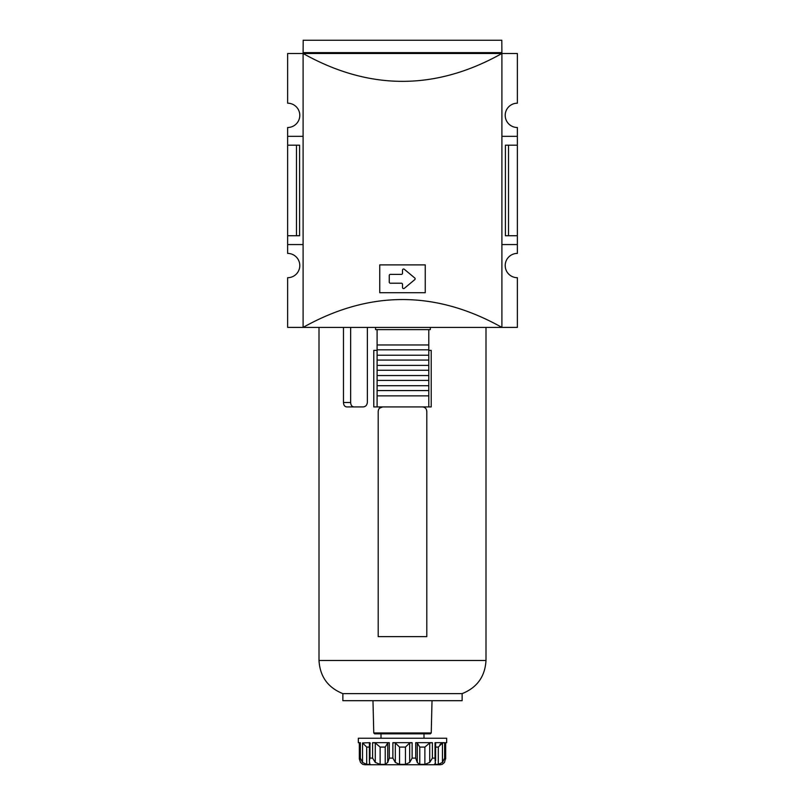 <?xml version="1.0" encoding="UTF-8"?>
<svg xmlns="http://www.w3.org/2000/svg" width="805" height="805" viewBox="0 0 805 805"><rect width="100%" height="100%" fill="white"/><g stroke="black" fill="none" stroke-linecap="round" stroke-linejoin="round"><path stroke-width="1.21" d="M389.248 275.491L389.248 282.122A1.107 1.107 0 0 0 390.355 283.219L401.393 283.219A1.107 1.107 0 0 1 402.5 284.326L402.5 287.496A1.107 1.107 0 0 0 404.311 288.341L414.736 279.657A1.107 1.107 0 0 0 414.736 277.956L404.311 269.273A1.107 1.107 0 0 0 402.5 270.118L402.5 273.287A1.107 1.107 0 0 1 401.393 274.384L390.355 274.384A1.107 1.107 0 0 0 389.248 275.491M425.251 264.885L379.749 264.885L379.749 292.718L425.251 292.718L425.251 264.885M501.897 53.502L501.807 40.25L303.193 40.25L303.103 53.502C369.364 90.633 435.636 90.633 501.897 53.502L501.897 327.404L303.103 327.404C369.364 290.263 435.636 290.263 501.897 327.404L517.363 327.394L517.363 277.705A12.145 12.145 0 0 1 505.208 265.549A12.145 12.145 0 0 1 517.363 253.404L517.363 244.569L501.897 244.569M303.103 53.502L303.103 327.404L287.637 327.394L287.637 277.705A12.145 12.145 0 0 0 299.792 265.549A12.145 12.145 0 0 0 287.637 253.404L287.637 244.569L303.103 244.569M501.897 53.512L517.363 53.512L517.363 103.201A12.145 12.145 0 0 0 505.208 115.346A12.145 12.145 0 0 0 517.363 127.502L517.363 136.337L501.897 136.337M303.103 53.512L287.637 53.512L287.637 103.201A12.145 12.145 0 0 1 299.792 115.346A12.145 12.145 0 0 1 287.637 127.502L287.637 145.172L299.591 145.172L299.591 235.734L296.471 235.734L296.471 145.172M508.529 145.172L508.529 235.734L505.409 235.734L505.409 145.172L517.363 145.172L517.363 244.569M508.529 235.734L517.363 235.734M287.637 145.172L287.637 235.734L296.471 235.734M287.637 235.734L287.637 244.569M303.103 136.337L287.637 136.337M501.807 53.502L303.193 53.502M501.807 52.617L303.193 52.617M517.363 136.337L517.363 145.172M359.332 758.944L359.332 742.774L358.326 742.663L359.382 742.663L359.382 758.119L360.509 762.416L359.332 758.944L359.332 742.663M402.5 764.75L440.053 764.75L364.947 764.75L362.743 764.368L360.509 762.416M442.146 764.348L444.491 762.416L442.257 764.368L440.053 764.75M445.668 742.774L446.674 742.663L445.618 742.663L445.668 758.944L445.668 742.663M442.458 762.416L438.312 764.368L438.312 747.08L442.458 742.955L444.652 742.663L442.458 742.955L442.458 762.416L444.652 758.119L445.618 758.119L444.491 762.416M434.589 764.005L435.364 764.368L435.364 762.204L435.364 764.368L438.312 764.368M435.364 764.368L435.032 758.119L432.396 758.119L429.719 762.416L424.879 764.368L419.767 764.368L417.272 762.577M431.088 742.683L429.719 742.955L424.879 747.08L419.767 747.08L417.272 742.955L415.722 742.663L415.722 758.119L417.272 762.416L417.272 742.924L417.272 762.214M409.685 742.955L405.458 747.08L399.542 747.08L395.315 742.955L392.88 742.663L412.12 742.663L409.685 742.955L409.685 762.416L412.12 758.119L415.722 758.119M409.685 762.416L405.458 764.368L399.542 764.368L395.315 762.416L392.88 758.119L389.278 758.119L387.728 762.416L387.728 742.924L389.278 742.663L389.278 758.119M387.728 762.416L385.233 764.368L380.121 764.368L375.281 762.416L372.604 758.119L375.281 762.416L375.281 742.955L380.121 747.08L380.121 764.368M370.28 764.257L369.636 764.368L369.384 760.785L369.968 758.119L372.604 758.119L372.604 742.663L375.281 742.955M369.394 747.08L366.688 747.08L366.688 764.368L369.636 764.368L369.636 762.204M366.688 764.368L362.542 762.416L360.348 758.119L359.382 758.119M364.947 764.75L391.451 764.75M370.29 743.699L369.726 742.955M439.862 744.716L440.949 743.76M429.719 762.416L429.719 742.955L432.396 742.663L432.396 758.119M387.728 762.214L387.728 742.955L385.233 747.08L385.233 764.368M366.688 747.08L362.542 742.955L362.542 762.416M369.968 758.119L369.968 742.663L362.542 742.955M350.648 327.404L350.648 402.5C350.809 405.187 351.886 406.656 353.868 406.917M362.944 406.917C365.51 406.777 366.979 405.307 367.362 402.5C366.939 405.338 365.47 406.807 362.944 406.917L346.663 406.917C344.691 406.656 343.624 405.177 343.463 402.5L343.463 327.404M426.449 409.614L426.801 411.335C426.509 408.618 425.04 407.149 422.384 406.917M379.507 408.195L382.617 406.917C379.97 407.149 378.501 408.618 378.199 411.335L378.199 636.634L426.801 636.634L426.801 411.335M428.783 350.376L431.218 350.376L431.218 406.917L428.783 406.917L428.783 395.869L377.102 395.869L377.102 329.607L430.333 329.607L430.333 327.404M377.102 350.376L373.782 350.376L373.782 406.917L377.102 406.917L377.102 395.869M367.362 402.5L367.362 327.404M462.14 700.692L342.86 700.692L342.86 693.628L462.14 693.628L462.14 700.692M428.783 395.869L428.783 329.607M377.102 329.607L375.553 329.607L375.553 327.404M377.102 406.917L428.783 406.917M372.977 700.692L373.762 732.963L431.239 732.963L430.353 733.828L374.647 733.828L423.983 733.828L423.983 738.245M446.674 742.663L446.674 738.245L358.326 738.245L358.326 742.663M372.604 742.663L389.278 742.663M415.722 742.663L432.396 742.663M435.032 758.119L435.032 742.663L444.652 742.663L444.652 758.119M377.102 344.963L428.783 344.963M377.102 349.823L428.783 349.823M377.102 355.226L428.783 355.226M377.102 360.087L428.783 360.087M377.102 365.39L428.783 365.39M377.102 370.25L428.783 370.25M377.102 375.553L428.783 375.553M377.102 380.413L428.783 380.413M377.102 385.716L428.783 385.716M377.102 390.576L428.783 390.576M438.312 747.08L435.606 747.08M424.879 747.08L424.879 764.368M419.767 747.08L419.767 764.368M412.12 742.663L412.12 758.119M405.458 747.08L405.458 764.368M399.542 747.08L399.542 764.368M395.315 742.955L395.315 762.416M392.88 742.663L392.88 758.119M385.233 747.08L380.121 747.08M360.348 742.663L360.348 758.119M485.999 327.404L485.999 660.492L319.001 660.492L319.001 327.404M343.463 402.5L350.648 402.5M435.606 760.715L435.606 742.693M369.394 760.715L369.394 742.693M485.999 660.492C485.033 676.572 477.083 687.611 462.14 693.628M319.001 660.492C319.967 676.572 327.917 687.611 342.86 693.628M431.239 732.963L432.023 700.692M373.762 732.963L374.647 733.828M381.017 738.245L381.017 733.828"/></g></svg>
